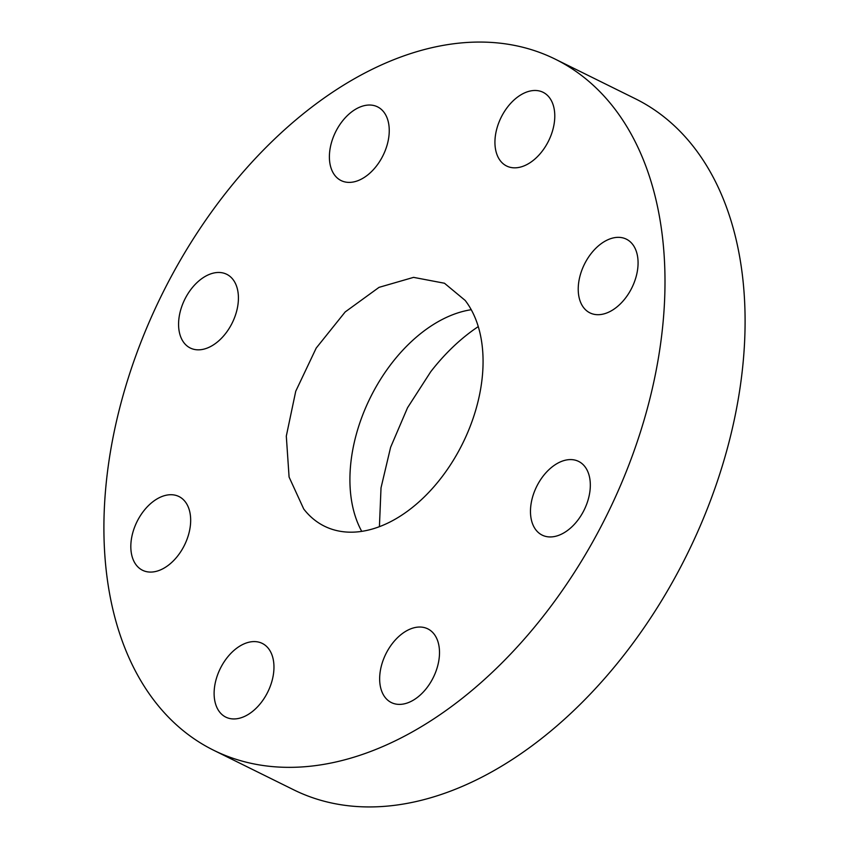 <?xml version="1.0" encoding="UTF-8"?>
<svg xmlns="http://www.w3.org/2000/svg" width="849" height="849" viewBox="0 0 849 849"><rect width="100%" height="100%" fill="white"/><g stroke="black" fill="none" stroke-linecap="round" stroke-linejoin="round"><path stroke-width="1.27" d="M471.248 309.715A135.49 87.277 -63.7 0 0 370.281 397.714A135.49 87.277 -63.7 0 0 361.738 531.368M478.263 326.61A166.797 107.441 -63.7 0 0 430.708 371.766L407.552 407.711L390.614 447.285L381.021 487.846L379.418 526.677M303.73 508.997A135.49 87.277 -63.7 0 0 324.435 526.189A135.49 87.277 -63.7 0 0 452.687 461.357A135.49 87.277 -63.7 0 0 465.167 300.419L444.462 283.237L413.559 277.368L379.036 287.355L345.182 311.944L316.21 348.069L295.739 391.251L286.304 436.11L289.084 477.053L303.73 508.997M614.092 108.025A385.457 248.279 -63.7 0 0 555.193 59.133A385.457 248.279 -63.7 0 0 190.335 243.578A385.457 248.279 -63.7 0 0 154.815 701.401A385.457 248.279 -63.7 0 0 213.704 750.283A385.457 248.279 -63.7 0 0 578.562 565.848A385.457 248.279 -63.7 0 0 614.092 108.025M426.771 687.955A41.113 26.478 -63.7 0 0 427.79 628.854A41.113 26.478 -63.7 0 0 392.387 643.468A41.113 26.478 -63.7 0 0 391.368 702.569A41.113 26.478 -63.7 0 0 426.771 687.955M530.922 504.911A41.113 26.478 -63.7 0 0 542.193 535.125A41.113 26.478 -63.7 0 0 589.875 491.624A41.113 26.478 -63.7 0 0 578.615 461.41A41.113 26.478 -63.7 0 0 530.922 504.911M583.656 307.667A41.113 26.478 -63.7 0 0 589.938 312.878A41.113 26.478 -63.7 0 0 628.854 293.213A41.113 26.478 -63.7 0 0 632.643 244.374A41.113 26.478 -63.7 0 0 626.36 239.163A41.113 26.478 -63.7 0 0 587.444 258.828A41.113 26.478 -63.7 0 0 583.656 307.667M519.694 167.264A41.113 26.478 -63.7 0 0 552.253 131.775A41.113 26.478 -63.7 0 0 543.073 92.297A41.113 26.478 -63.7 0 0 530.02 91.055A41.113 26.478 -63.7 0 0 497.461 126.543A41.113 26.478 -63.7 0 0 506.651 166.022A41.113 26.478 -63.7 0 0 519.694 167.264M376.51 165.958A41.113 26.478 -63.7 0 0 377.529 106.847A41.113 26.478 -63.7 0 0 342.126 121.471A41.113 26.478 -63.7 0 0 341.107 180.572A41.113 26.478 -63.7 0 0 376.51 165.958M237.975 304.504A41.113 26.478 -63.7 0 0 226.715 274.291A41.113 26.478 -63.7 0 0 179.022 317.802A41.113 26.478 -63.7 0 0 190.282 348.016A41.113 26.478 -63.7 0 0 237.975 304.504M185.241 501.759A41.113 26.478 -63.7 0 0 178.959 496.538A41.113 26.478 -63.7 0 0 140.043 516.213A41.113 26.478 -63.7 0 0 136.254 565.052A41.113 26.478 -63.7 0 0 142.536 570.263A41.113 26.478 -63.7 0 0 181.453 550.587A41.113 26.478 -63.7 0 0 185.241 501.759M249.203 642.162A41.113 26.478 -63.7 0 0 216.644 677.651A41.113 26.478 -63.7 0 0 225.823 717.129A41.113 26.478 -63.7 0 0 238.877 718.371A41.113 26.478 -63.7 0 0 271.436 682.883A41.113 26.478 -63.7 0 0 262.256 643.404A41.113 26.478 -63.7 0 0 249.203 642.162M213.704 750.283L293.807 789.867A385.457 248.279 -63.7 0 0 658.665 605.422A385.457 248.279 -63.7 0 0 694.185 147.599A385.457 248.279 -63.7 0 0 635.296 98.717L555.193 59.133"/></g></svg>
